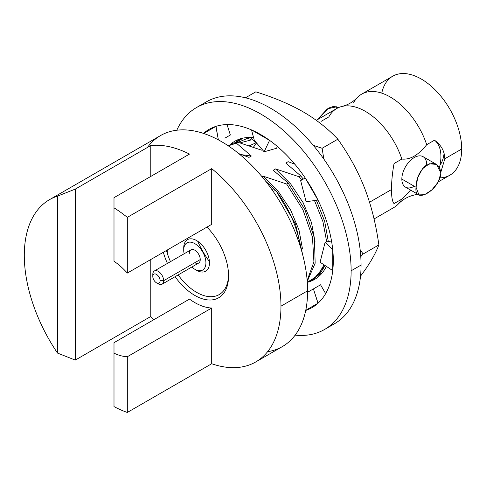 <?xml version="1.0" encoding="UTF-8"?>
<svg xmlns="http://www.w3.org/2000/svg" width="486" height="486" viewBox="0 0 486 486"><rect width="100%" height="100%" fill="white"/><g stroke="black" fill="none" stroke-linecap="round" stroke-linejoin="round"><path stroke-width="0.73" d="M113.997 261.243L113.997 207.82A121.834 70.342 60 0 1 127.32 217.357L127.32 273.071A56.522 32.629 -120 0 0 113.997 261.243L113.997 197.674L189.491 154.086A121.834 70.342 -120 0 0 150.769 145.533L75.275 189.115L57.518 196.119L57.518 353.085A121.834 70.342 60 0 1 24.3 255.423A121.834 70.342 60 0 1 57.518 196.119A121.834 70.342 -120 0 0 49.536 199.649A121.834 70.342 -120 0 0 24.3 255.423A121.834 70.342 -120 0 0 57.518 353.085L75.275 360.09L150.769 316.501L150.769 259.536L150.769 316.501A121.834 70.342 -120 0 0 153.503 319.885A121.834 70.342 60 0 1 150.769 316.501L75.275 360.09L75.275 189.115L57.518 196.119L57.518 353.085L75.275 360.09L75.275 189.115L150.769 145.533A121.834 70.342 60 0 1 189.491 154.086L113.997 197.674L113.997 207.82A121.834 70.342 -120 0 1 127.32 217.357L211.696 168.642L211.696 224.356L127.32 273.071A56.522 32.629 -120 0 0 113.997 261.243M113.997 406.6L113.997 353.176A56.522 32.629 -120 0 0 127.32 356.736L127.32 412.45A121.834 70.342 60 0 1 113.997 406.6L113.997 353.176A56.522 32.629 -120 0 0 127.32 356.736L211.696 308.027L211.696 363.741L127.32 412.45L127.32 356.736L211.696 308.027A56.522 32.629 60 0 1 189.491 299.109L113.997 342.691L113.997 353.176L113.997 342.691L189.491 299.109A56.522 32.629 60 0 0 211.696 308.027L211.696 363.741A121.834 70.342 -120 0 0 255.733 361.961A121.834 70.342 -120 0 0 280.969 306.186A121.834 70.342 -120 0 0 211.696 168.642L127.32 217.357L127.32 273.071L211.696 224.356L211.696 168.642A121.834 70.342 60 0 1 280.969 306.186A121.834 70.342 60 0 1 211.696 363.741L127.32 412.45A121.834 70.342 -120 0 1 113.997 406.6M49.536 199.649L160.55 135.558A121.834 70.342 60 0 1 254.433 168.199A121.834 70.342 60 0 1 307.614 290.804L280.969 306.186L307.614 290.804A121.834 70.342 60 0 1 282.378 346.579L255.733 361.961M150.769 176.442L150.769 145.533L150.769 176.442M228.566 275.933A47.725 27.556 -120 0 0 206.957 227.096A47.725 27.556 -120 0 1 228.566 275.933A47.725 27.556 -120 0 1 210.201 300.014A47.725 27.556 -120 0 1 175.094 276.686A47.725 27.556 -120 0 0 210.201 300.014A47.725 27.556 -120 0 0 228.566 275.933M163.326 252.283A47.725 27.556 -120 0 0 167.433 263.412A47.725 27.556 -120 0 1 163.326 252.283M147.428 147.458A121.834 70.342 60 0 1 244.306 158.339A121.834 70.342 60 0 1 307.614 290.804A121.834 70.342 60 0 1 267.579 351.712M209.43 261.59A65.312 37.708 60 0 1 197.674 241.226A65.312 37.708 -120 0 0 209.43 261.59M288.198 183.113L273.254 170.27L288.198 183.113L286.631 184.018L263.072 176.145L262.039 176.746L263.072 176.145L286.631 184.018L288.198 183.113L304.953 209.782L314.399 238L315.159 263.224L307.243 281.388L315.159 263.224L314.399 238L304.953 209.782L288.198 183.113M261.511 150.138L237.952 142.264L236.39 143.17L251.329 156.012L248.978 157.373L238.778 153.619L248.978 157.373L251.329 156.012L236.39 143.17L237.952 142.264L261.511 150.138L262.306 149.682M303.319 257.325L295.464 223.918L276.297 191.138L265.696 181.248L275.641 190.324L271.99 189.668L275.641 190.324L276.297 191.138L295.464 223.918L303.319 257.325M294.856 164.219L288.137 161.674L285.786 163.035L300.731 175.877L299.163 176.782L275.605 168.909L273.254 170.27L275.605 168.909L299.163 176.782L300.731 175.877L285.786 163.035M257.027 143.51L250.448 137.483M239.969 139.032L234.932 142.969L239.969 139.032M312.814 279.675L319.934 273.964L325.043 265.514L313.598 279.243L312.036 280.143L319.144 273.934L324.077 264.87L317.382 275.951L307.304 282.232L312.048 280.136M328.317 241.572L324.684 221.385L316.429 200.372L324.684 221.385L328.317 241.572M303.252 179.109L300.731 175.877L303.252 179.109M249.433 145.757L256.134 142.75M253.467 147.124L256.541 143.097M240.43 138.789L234.039 143.236M326.707 241.87L322.923 221.628L314.527 200.621L322.923 221.628L326.707 241.87M301.685 180.014L299.163 176.782L301.685 180.014M228.22 145.8L237.952 142.264M236.39 143.17L228.274 145.836L236.39 143.17M307.164 280.44L313.913 261.911L312.474 237.107L302.948 209.77L286.631 184.018L302.948 209.77L312.474 237.107L313.913 261.911L307.164 280.44M300.457 246.979L300.263 245.952A79.127 45.684 -120 0 0 276.297 191.138A79.127 45.684 60 0 1 300.263 245.952L300.457 246.979M251.329 156.012L242.01 154.736L251.329 156.012M302.505 249.002L298.945 229.817L290.573 209.873L278.205 191.314L263.072 176.145L278.205 191.314L290.573 209.873L298.945 229.817L302.505 249.002M315.037 241.767L311.477 222.582L303.106 202.638L290.737 184.079L275.605 168.909L290.737 184.079L303.106 202.638L311.477 222.582L315.037 241.767M295.78 233.657L300.263 245.952L295.78 233.657M262.003 149.852A65.312 37.708 60 0 1 262.136 149.488A65.312 37.708 60 0 0 262.003 149.852M440.887 172.026L444.824 158.77L461.7 149.026A57.148 32.993 60 0 1 449.866 175.191L438.348 181.837M316.295 120.328L336.768 108.512A57.148 32.993 60 0 1 401.843 159.056L394.043 163.557C392.311 173.235 391.479 181.898 391.54 189.534L369.524 202.243L391.54 189.534C391.479 196.976 392.317 201.66 394.043 203.598L401.843 199.096A57.148 32.993 60 0 1 393.915 207.492L374.038 218.967M361.633 94.15L392.718 76.205A57.148 32.993 60 0 1 436.756 91.514A57.148 32.993 60 0 1 461.7 149.026L444.824 158.77C444.605 151.17 441.167 144.98 434.508 140.199L426.708 144.7A57.148 32.993 -120 0 0 361.633 94.15A57.148 32.993 -120 0 0 353.705 102.552M417.261 193.926A57.148 32.993 -120 0 1 413.519 195.214C407.633 196.709 402.578 199.625 398.344 203.974A57.148 32.993 60 0 0 401.843 199.096L410.609 190.087L401.843 199.096L394.043 203.598M394.043 163.557L401.843 159.056C410.135 159.918 418.428 155.131 426.708 144.7L434.508 140.199A37.677 21.755 -60 0 1 439.472 167.354M426.708 164.718A17.581 10.151 120 0 0 414.272 157.537A17.581 10.151 120 0 0 401.843 179.073A17.581 10.151 120 0 0 414.272 186.253M401.843 159.056C410.135 159.918 418.428 155.131 426.708 144.7A57.148 32.993 -120 0 0 357.198 97.668C352.97 102.017 347.909 104.94 342.029 106.428A57.148 32.993 60 0 1 401.843 159.056M321.039 121.409L328.84 116.907A57.148 32.993 60 0 1 342.029 106.428M337.898 107.904L334.161 106.191L328.615 108.074L317.194 119.805L327.339 108.864L336.677 106.792M440.917 172.925C440.085 189.941 413.604 205.317 416.052 187.28C416.204 178.696 419.4 171.497 425.651 165.69C434.284 161.267 439.374 163.679 440.917 172.925L436.513 164.432L429.43 163.758L422.389 168.842L417.674 177.815L416.052 187.28L418.926 194.886L424.588 194.716L431.981 189.807L438.36 181.825L440.917 172.925M418.926 194.886L405.482 187.122A17.581 10.151 -60 0 1 401.843 179.073L416.052 187.28L401.843 179.073A17.581 10.151 -60 0 1 409.516 161.382A17.581 10.151 -60 0 1 423.069 156.668L436.507 164.432M381.771 93.142A57.148 32.993 60 0 1 425.529 81.745A57.148 32.993 60 0 1 461.7 149.026A57.148 32.993 60 0 1 440.091 177.858M440.717 170.689A49.663 28.674 -120 0 0 441.756 170.465A49.663 28.674 60 0 1 440.717 170.689M439.952 165.27A45.089 26.031 -120 0 0 444.089 153.266M228.554 274.888A45.216 26.104 60 0 1 210.906 296.703A45.216 26.104 60 0 1 178.143 274.924M170.483 261.65A45.216 26.104 60 0 1 166.485 250.46M167.287 249.998L167.287 253.261M183.751 249.069A18.213 10.516 60 0 1 183.72 247.988A18.213 10.516 60 0 1 196.593 240.552A18.213 10.516 60 0 1 209.472 262.859A18.213 10.516 60 0 1 195.676 269.724M152.811 276.498A5.152 2.971 -120 0 0 156.456 282.803A5.152 2.971 -120 0 0 160.094 280.701A5.152 2.971 -120 0 0 156.456 274.396A5.152 2.971 -120 0 0 152.811 276.498L152.811 274.444A7.661 4.423 60 0 1 158.229 271.322A7.661 4.423 60 0 1 163.648 280.701L200.238 259.579A7.661 4.423 60 0 1 198.653 263.084L162.057 284.213A7.661 4.423 -120 0 0 163.648 280.701A7.661 4.423 -120 0 0 160.301 272.992A7.661 4.423 -120 0 0 154.396 270.939A7.661 4.423 -120 0 0 152.811 274.444L152.811 276.498A5.152 2.971 -120 0 0 156.449 282.803A5.152 2.971 -120 0 0 160.094 280.701A5.152 2.971 -120 0 0 156.456 274.396A5.152 2.971 -120 0 0 152.811 276.498M157.251 283.162A7.661 4.423 -120 0 0 162.057 284.213M191.8 267.039A15.698 9.064 -120 0 0 194.819 269.268A15.698 9.064 -120 0 0 205.918 262.859A15.698 9.064 -120 0 0 194.819 243.632A15.698 9.064 -120 0 0 184.139 253.771M189.4 253.321A7.661 4.423 60 0 1 194.819 250.193A7.661 4.423 60 0 1 200.238 259.579A7.661 4.423 60 0 1 194.819 262.707M154.396 270.939L190.986 249.816A7.661 4.423 60 0 1 196.891 251.87A7.661 4.423 60 0 1 200.238 259.579L163.648 280.701L160.094 280.701L163.648 280.701A7.661 4.423 60 0 1 158.229 283.83L156.449 282.803M232.721 142.586A100.481 58.01 -120 0 0 232.587 143.734A100.481 58.01 60 0 1 232.721 142.586M238.128 142.313L247.83 138.212L238.128 142.313M240.078 142.872L251.317 139.865L246.542 137.605A79.783 46.061 60 0 1 253.595 137.702A79.783 46.061 -120 0 0 246.542 137.605A79.783 46.061 60 0 0 229.89 144.907M307.31 282.299A79.783 46.061 -120 0 0 326.367 266.389A79.783 46.061 60 0 1 307.31 282.299M331.142 241.05A79.783 46.061 -120 0 0 331.033 238.359A79.783 46.061 60 0 1 331.142 241.05M278.593 147.531A79.783 46.061 -120 0 0 277.05 146.541A79.783 46.061 60 0 1 278.593 147.531M313.318 145.357L322.115 148.279L323.852 159.092L322.115 148.279L337.843 139.196L322.115 148.279L313.318 145.357M360.132 249.646L363.139 254.002L360.77 256.651L363.139 254.002L378.867 244.926L363.139 254.002L360.132 249.646M360.515 276.188L364.7 270.441C371.255 261.085 375.976 252.58 378.867 244.926C375.976 224.24 371.255 205.396 364.7 188.398C358.073 171.436 349.124 155.04 337.843 139.196C327.868 128.596 316.307 119.477 303.173 111.853C289.954 104.265 274.165 97.595 255.806 91.836L245.466 97.801L255.806 91.836C274.165 97.595 289.954 104.265 303.173 111.853C316.307 119.477 327.868 128.596 337.843 139.196C349.124 155.04 358.073 171.436 364.7 188.398C371.255 205.396 375.976 224.24 378.867 244.926C375.976 252.58 371.255 261.085 364.7 270.441L360.515 276.188M329.368 326.258A128.11 73.963 -120 0 0 361.055 265.077A128.11 73.963 -120 0 0 301.861 132.781A128.11 73.963 -120 0 0 201.641 105.025A128.11 73.963 60 0 1 206.41 101.829A128.11 73.963 60 0 1 305.135 136.147A128.11 73.963 60 0 1 361.055 265.077L351.129 270.805A128.11 73.963 -120 0 0 278.18 126.087A128.11 73.963 -120 0 0 176.819 130.218A128.11 73.963 -120 0 1 196.484 107.558L206.41 101.829M212.935 128.11A102.911 59.413 60 0 1 214.29 126.937A102.911 59.413 60 0 0 212.935 128.11M316.72 304.345A102.911 59.413 60 0 1 315.019 304.929A102.911 59.413 60 0 0 316.72 304.345M333.305 260.52A102.911 59.413 -120 0 0 288.386 156.954A102.911 59.413 -120 0 0 209.089 129.385A102.911 59.413 -120 0 0 203.494 133.407A102.911 59.413 60 0 1 284.456 152.956A102.911 59.413 60 0 1 333.305 260.52A102.911 59.413 60 0 1 305.718 310.457A102.911 59.413 -120 0 0 311.994 307.626A102.911 59.413 -120 0 0 333.305 260.52M324.593 329.453A128.11 73.963 -120 0 0 351.129 270.805L361.055 265.077A128.11 73.963 60 0 1 334.52 323.725L324.593 329.453A128.11 73.963 -120 0 1 295.142 335.152A128.11 73.963 -120 0 0 351.129 270.805A128.11 73.963 -120 0 0 295.209 141.882A128.11 73.963 -120 0 0 196.484 107.558M331.519 240.977L325.134 242.168L332.746 249.755M325.134 242.168L320.092 262.233L332.728 270.599L332.728 249.761L325.134 242.168M332.728 261.565L333.299 261.754M332.746 270.587L320.092 262.233M325.65 293.617L320.553 284.79L313.409 288.915L318.075 303.173M315.128 304.868L305.755 310.281L317.966 303.234L313.409 288.915L307.602 292.268M224.89 138.158L230.358 134.999L227.041 124.574M215.984 126.348L218.36 139.865L215.875 126.415L203.664 133.462M265.058 137.252L264.469 137.417L265.058 137.252M269.578 140.351L264.123 151.808L254.3 140.32L251.517 129.944L254.3 140.32L264.123 151.808L276.71 148.218L277.111 146.256L276.71 148.218L264.123 151.808L269.566 140.363L251.541 129.932M300.646 180.616L306.119 201.72L317.966 200.086L305.202 177.985L300.646 180.616L305.22 177.973M306.119 201.72L317.978 200.08L306.119 201.72M240.746 138.565L239.179 139.47M336.622 106.762L338.286 107.722M243.055 138.115L235.88 142.714"/></g></svg>
